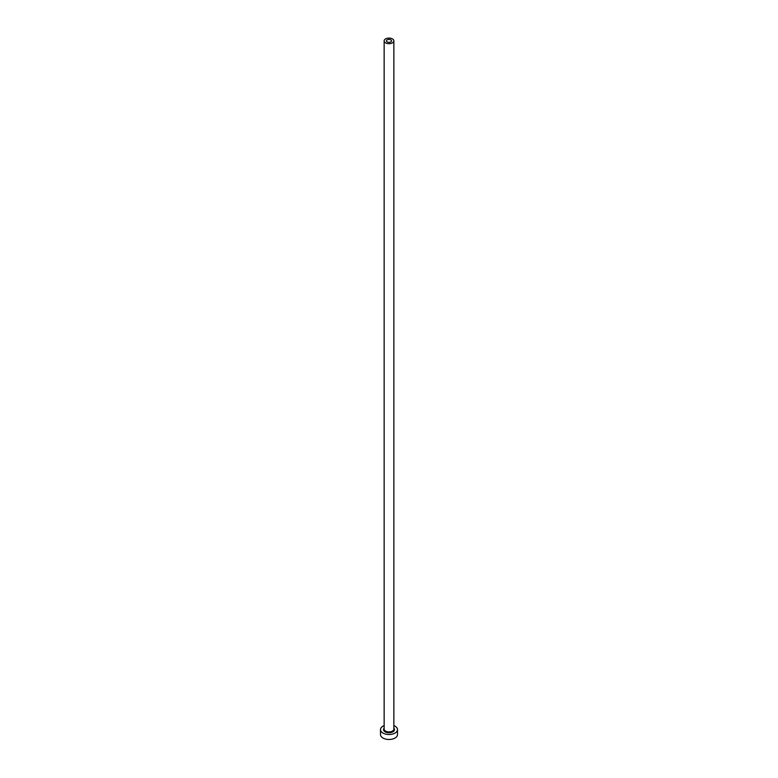 <?xml version="1.0" encoding="UTF-8"?>
<svg xmlns="http://www.w3.org/2000/svg" width="778" height="778" viewBox="0 0 778 778"><rect width="100%" height="100%" fill="white"/><g stroke="black" fill="none" stroke-linecap="round" stroke-linejoin="round"><path stroke-width="1.17" d="M390.799 39.843A2.548 1.468 0 0 0 388.028 39.522A2.548 1.468 0 0 0 386.452 40.884A2.548 1.468 0 0 0 387.201 41.924A2.548 1.468 0 0 0 389.973 42.245A2.548 1.468 0 0 0 391.548 40.884A2.548 1.468 0 0 0 390.799 39.843M385.567 42.868A4.853 2.801 0 0 0 390.857 43.471A4.853 2.801 0 0 0 393.853 40.884A4.853 2.801 0 0 0 392.433 38.9A4.853 2.801 0 0 0 387.143 38.297A4.853 2.801 0 0 0 384.147 40.884A4.853 2.801 0 0 0 385.567 42.868M384.147 725.592A8.5 4.901 0 0 0 380.5 729.618A8.5 4.901 0 0 0 382.99 733.08A8.5 4.901 0 0 0 392.248 734.14A8.5 4.901 0 0 0 397.5 729.618A8.5 4.901 0 0 0 395.01 726.146A8.5 4.901 0 0 0 393.853 725.592M380.5 729.618L380.5 734.568A8.5 4.901 0 0 0 382.99 738.04A8.5 4.901 0 0 0 392.248 739.1A8.5 4.901 0 0 0 397.5 734.568L397.5 729.618M393.853 728.169A5.465 3.151 180 0 1 392.219 732.156A5.465 3.151 180 0 1 385.139 731.845A5.465 3.151 180 0 1 384.147 728.169M384.147 40.884L384.147 729.122A4.853 2.801 0 0 0 385.567 731.096A4.853 2.801 0 0 0 390.857 731.709A4.853 2.801 0 0 0 393.853 729.122L393.853 40.884"/></g></svg>
